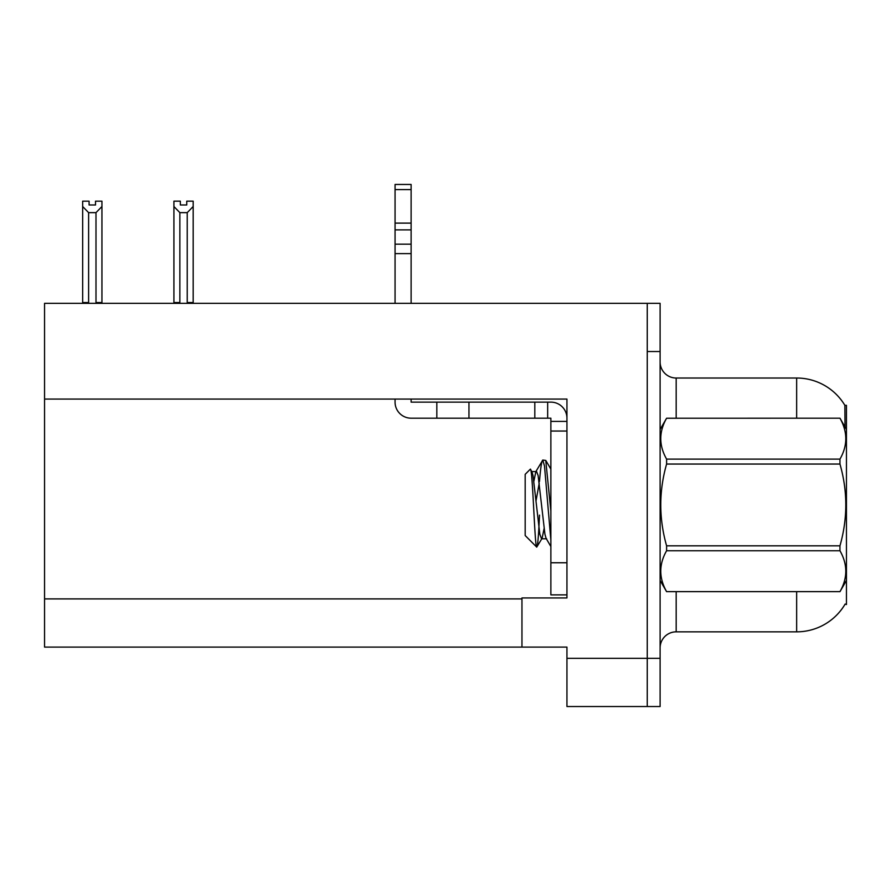 <?xml version="1.0" encoding="UTF-8"?>
<svg xmlns="http://www.w3.org/2000/svg" width="891" height="891" viewBox="0 0 891 891"><rect width="100%" height="100%" fill="white"/><g stroke="black" fill="none" stroke-linecap="round" stroke-linejoin="round"><path stroke-width="1.34" d="M44.55 399.079L566.943 399.079L566.943 562.767L550.872 562.767L550.872 594.887L566.943 594.887L566.943 562.767L566.943 597.939L521.959 597.939L521.959 647.1L44.55 647.1L44.55 303.341L647.256 303.341L647.256 706.53L566.943 706.53L566.943 658.349L647.256 658.349L647.256 706.541M521.959 647.1L566.943 647.1L566.943 658.349M845.013 426.945L844.868 405.338L846.45 405.338L846.45 604.532L845.158 604.053A56.222 56.222 0 0 1 796.654 631.842A56.222 56.222 0 0 0 844.868 604.532M660.108 647.902A16.06 16.06 0 0 1 676.18 631.842L796.654 631.842L796.654 591.68M647.256 303.341L660.108 303.341L660.108 351.522L647.256 351.522L647.256 658.349L660.108 658.349L660.108 706.541M796.654 418.191L796.654 378.029A56.222 56.222 0 0 1 844.991 405.539A56.222 56.222 0 0 0 796.654 378.029L676.18 378.029A16.06 16.06 0 0 1 660.108 361.969A16.06 16.06 0 0 0 676.18 378.029L676.18 418.191M660.108 351.522L660.108 658.349M660.108 706.53L647.256 706.53M180.338 201.177L180.338 204.986L186.754 204.986L180.338 204.986M193.18 201.177L193.18 206.512L187.233 212.637L179.859 212.637L179.859 302.528L179.069 303.341M188.023 303.341L187.233 302.528L193.18 302.528L193.18 303.341L193.18 206.512M187.233 302.528L187.233 212.637M180.338 201.166L173.912 201.166L173.912 303.341L173.912 206.512L173.912 302.528L179.859 302.528M179.859 212.637L173.912 206.512L173.912 302.528L173.912 206.512M186.754 204.986L186.754 201.166L193.18 201.166M95.515 201.177L101.942 201.177L101.942 206.512L95.994 212.637L88.61 212.637L88.61 302.528L82.663 302.528L82.663 303.341M95.515 204.986L89.089 204.986L95.515 204.986L95.515 201.166M88.61 212.637L82.663 206.512L82.663 201.177L89.089 201.177L89.089 204.986M88.61 302.528L87.819 303.341M82.663 206.512L82.663 302.528M101.942 206.512L101.942 302.528L95.994 302.528L95.994 212.637M96.785 303.341L95.994 302.528M101.942 302.528L101.942 303.341M395.058 399.079L395.058 402.131A16.06 16.06 0 0 0 411.119 418.191L436.824 418.191L436.824 402.131L550.872 402.131A16.06 16.06 0 0 1 566.943 418.202M566.943 421.41L550.872 421.41L550.872 418.191L547.664 418.191L547.664 402.131M566.943 431.044L550.872 431.044L550.872 421.41M550.872 562.767L550.872 431.044M550.872 594.887L566.943 594.887M436.824 418.191L534.812 418.191L534.812 402.131M547.664 418.191L534.812 418.191M411.119 399.079L411.119 402.131L436.824 402.131M395.058 303.341L395.058 253.612L411.119 253.612L411.119 303.341M411.119 189.594L395.058 189.594L395.058 184.459L411.119 184.459L411.119 253.612M395.058 253.612L395.058 244.19L411.119 244.19M411.119 229.878L395.058 229.878L395.058 189.594M395.058 229.878L395.058 244.19M411.119 223.118L395.058 223.118M846.45 429.44L839.957 418.191L666.602 418.235L839.957 418.191C847.731 431.923 847.731 445.556 839.957 459.121L839.957 464.044L666.602 464.044C658.828 491.242 658.828 518.495 666.602 545.827L666.602 550.749C658.828 564.315 658.828 577.947 666.602 591.635L839.957 591.635C847.731 578.059 847.731 564.426 839.957 550.749L666.602 550.749M666.602 545.827L839.957 545.827C847.742 518.495 847.742 491.242 839.957 464.044M839.957 545.827L839.957 550.749M846.45 580.431L839.957 591.68M660.108 580.431L666.602 591.68M660.108 429.44L666.602 418.235C658.828 431.812 658.828 445.444 666.602 459.121L666.602 464.044M550.872 540.258L544.501 466.071L542.808 460.057L545.749 460.435L550.872 511.066M539.478 481.474C540.592 467.675 541.706 460.536 542.808 460.057L535.859 471.584L533.876 481.229M546.629 538.777L541.528 538.777L539.835 534.244L533.03 475.627L531.905 471.584L530.268 469.245L525.178 474.335L525.178 535.536L536.727 547.096L542.107 538.287L544.078 528.641M530.268 469.245C532.618 465.592 534.734 548.477 536.727 547.096C537.674 546.606 538.598 535.948 539.5 515.121M539.233 483.134L536.048 500.731M666.602 591.635L839.957 591.635M666.602 459.121L839.957 459.121M531.905 471.584L535.859 471.584M550.872 546.539L546.06 538.287L544.936 534.244L538.131 475.627L536.427 471.094M44.55 598.908L521.959 598.908M676.18 591.68L676.18 631.842M660.431 428.894A16.06 2.784 0 0 1 660.108 428.337M468.956 418.191L468.956 402.131M550.872 469.134L545.782 460.413"/></g></svg>
